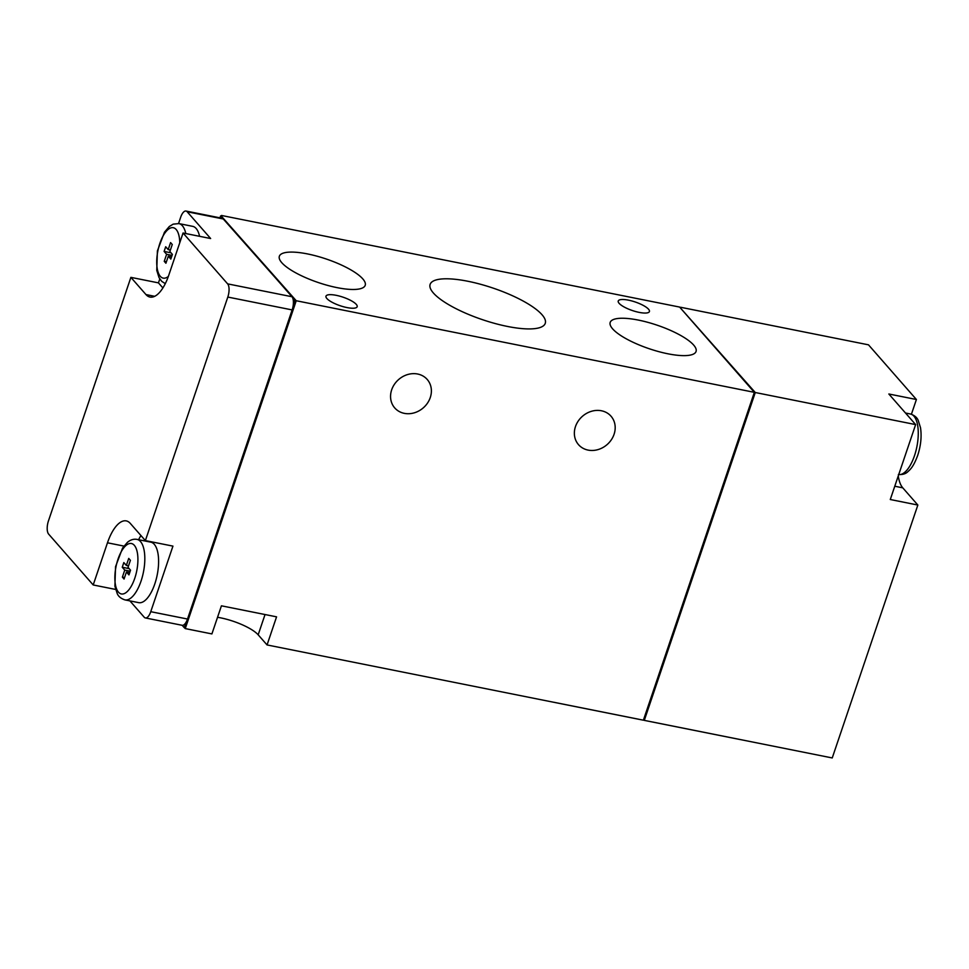 <?xml version="1.0" encoding="UTF-8"?>
<svg xmlns="http://www.w3.org/2000/svg" width="969" height="969" viewBox="0 0 969 969"><rect width="100%" height="100%" fill="white"/><g stroke="black" fill="none" stroke-linecap="round" stroke-linejoin="round"><path stroke-width="1.45" d="M575.477 426.578A21.597 18.774 138.8 0 0 578.529 444.674A21.597 18.774 138.8 0 0 607.139 444.553A21.597 18.774 138.8 0 0 611.015 416.198A21.597 18.774 138.8 0 0 591.526 411.28A21.597 18.774 138.8 0 0 575.477 426.578M391.67 389.829A21.597 18.774 138.8 0 0 394.734 407.925A21.597 18.774 138.8 0 0 423.344 407.804A21.597 18.774 138.8 0 0 427.208 379.448A21.597 18.774 138.8 0 0 407.731 374.518A21.597 18.774 138.8 0 0 391.67 389.829M184.558 627.791L185.261 628.59L211.908 633.92L221.429 605.819L276.565 616.841L267.056 644.942L643.392 720.197L754.354 392.336L296.235 300.741L221.295 216.087M185.261 628.59L296.235 300.741M612.614 328.83A45.325 12.427 -161.3 0 1 610.155 322.507A45.325 12.427 -161.3 0 1 657.103 325.172A45.325 12.427 -161.3 0 1 696.021 351.577A45.325 12.427 -161.3 0 1 658.46 351.553A45.325 12.427 -161.3 0 1 612.614 328.83M433.385 293.001A60.768 16.655 -161.3 0 1 430.091 284.511A60.768 16.655 -161.3 0 1 493.039 288.084A60.768 16.655 -161.3 0 1 545.208 323.489A60.768 16.655 -161.3 0 1 494.856 323.452A60.768 16.655 -161.3 0 1 433.385 293.001M281.773 262.684A45.325 12.427 -161.3 0 1 279.314 256.361A45.325 12.427 -161.3 0 1 326.262 259.014A45.325 12.427 -161.3 0 1 365.18 285.419A45.325 12.427 -161.3 0 1 327.619 285.395A45.325 12.427 -161.3 0 1 281.773 262.684M628.469 300.16A16.449 4.506 -161.3 0 1 649.412 311.546A16.449 4.506 -161.3 0 1 635.834 311.594A16.449 4.506 -161.3 0 1 619.118 303.333A16.449 4.506 -161.3 0 1 618.246 300.996A16.449 4.506 -161.3 0 1 628.469 300.16M336.207 295.327A16.449 4.506 -161.3 0 1 357.161 306.725A16.449 4.506 -161.3 0 1 343.583 306.773A16.449 4.506 -161.3 0 1 326.868 298.5A16.449 4.506 -161.3 0 1 325.984 296.175A16.449 4.506 -161.3 0 1 336.207 295.327M754.354 392.336L679.632 307.076L221.501 215.469M754.245 392.663L754.948 392.796L644.3 719.713L643.598 719.579L644.3 720.379L832.238 757.952L917.849 505.043L890.281 499.519L915.644 424.592L755.275 392.518L680.335 307.876M644.3 720.379L755.275 392.518M129.907 600.889L144.224 617.229A10.284 4.227 -78.7 0 0 145.386 617.943L182.148 625.296A10.284 4.227 -78.7 0 0 182.196 625.308A10.284 4.227 -78.7 0 0 186.351 621.771A10.284 4.227 -78.7 0 0 187.514 619.034L292.141 309.923A10.284 4.227 -78.7 0 0 292.965 306.798A10.284 4.227 -78.7 0 0 292.856 298.391A10.284 4.227 -78.7 0 0 291.96 296.732L223.936 219.115A10.284 4.227 -78.7 0 0 222.785 218.4A10.284 4.227 -78.7 0 0 222.725 218.388L220.593 215.954L219.951 217.831M145.374 540.605L227.812 297.059A10.284 4.227 -78.7 0 0 227.63 283.869L183.056 233.008L168.788 275.172A35.986 14.814 -78.7 0 1 150.013 297.071A35.986 14.814 -78.7 0 1 145.968 294.564L130.888 277.364L48.45 520.91A10.284 4.227 -78.7 0 0 48.632 534.101L93.206 584.961L107.474 542.797A35.986 14.814 -78.7 0 1 126.249 520.898A35.986 14.814 -78.7 0 1 130.294 523.405L145.374 540.605L172.942 546.116L150.752 611.693A10.284 4.227 -78.7 0 1 145.386 617.943M292.965 306.798L294.988 300.826L295.908 301.008L185.249 627.936L184.328 627.742L186.351 621.771M295.908 301.008L220.593 215.954M294.988 300.826L292.856 298.391M182.196 625.308L184.328 627.742M217.54 617.289A30.851 8.455 -161.3 0 1 258.166 634.816L267.056 644.942M171.561 256.87L168.303 256.216L165.917 263.241L164.245 261.327L166.62 254.302L164.112 251.431L165.699 246.756L168.206 249.614L170.58 242.589L172.264 244.503L169.878 251.528L172.397 254.399L170.81 259.086L168.303 256.216M166.414 261.763L164.245 261.327M172.058 255.392L166.62 254.302M171.004 252.812L164.112 251.431M170.387 250.05L168.206 249.614M129.701 572.679L126.43 572.025L124.056 579.05L122.385 577.136L124.759 570.111L122.251 567.24L123.826 562.565L126.345 565.436L128.72 558.41L130.403 560.312L128.017 567.337L130.536 570.208L128.95 574.896L126.43 572.025M124.553 577.572L122.385 577.136M130.197 571.201L124.759 570.111M129.143 568.621L122.251 567.24M128.526 565.86L126.345 565.436M137.029 539.394L150.825 542.155A30.851 12.694 101.3 0 1 154.822 583.871A30.851 12.694 101.3 0 1 138.724 602.657L124.94 599.896C120.931 598.563 118.351 596.419 117.188 593.476L114.899 586.184L115.541 566.683L122.603 548.018L127.411 542.349C130.512 539.769 133.71 538.788 137.029 539.394A30.851 12.694 101.3 0 1 141.038 581.121A30.851 12.694 101.3 0 1 124.94 599.896M165.299 283.651L161.726 281.349L159.049 277.655L156.76 270.375L157.402 250.874L164.464 232.209L169.272 226.528L173.172 224.154L178.902 223.585L192.686 226.346A30.851 12.694 101.3 0 1 199.578 236.315M183.056 233.008L210.636 238.531L187.174 211.763A10.284 4.227 -78.7 0 0 186.024 211.048A10.284 4.227 -78.7 0 0 180.646 217.31L178.55 223.524M159.788 278.951L158.456 282.875L162.901 287.938M158.456 282.875L130.888 277.364M140.941 535.542A35.986 14.814 -78.7 0 0 138.591 539.709M115.626 589.443L93.206 584.961M915.644 424.592L888.839 393.995L916.408 399.507L868.49 344.831L680.553 307.258M916.408 399.507L911.417 414.248M898.263 475.936A35.986 14.814 -78.7 0 0 902.769 487.831L917.849 505.043M754.948 392.796L680.323 307.876M292.141 309.923L227.812 297.059M187.514 619.034L150.752 611.693M291.96 296.732L227.63 283.869M265.034 614.54L258.166 634.816M134.764 578.287A25.703 10.574 101.3 0 1 115.335 584.234A25.703 10.574 101.3 0 1 129.071 543.67A25.703 10.574 101.3 0 1 134.764 578.287M178.902 223.585A30.851 12.694 101.3 0 1 185.794 233.565M168.364 276.407A25.703 10.574 101.3 0 1 156.724 262.563A25.703 10.574 101.3 0 1 167.879 229.653A25.703 10.574 101.3 0 1 179.774 242.722M154.701 296.32L145.968 294.564M123.935 546.092L107.474 542.797M223.936 219.115L187.174 211.763M894.775 486.232L902.769 487.831M898.372 474.507C902.587 474.822 905.797 473.829 908.001 471.564C910.727 469.069 913.597 466.392 917.679 455.466C920.865 445.667 921.81 436.413 920.514 427.717L918.224 420.437C917.062 417.494 914.482 415.35 910.472 414.005A30.851 12.694 101.3 0 1 914.482 455.733A30.851 12.694 101.3 0 1 898.723 474.568M186.024 211.048L222.785 218.4M910.472 414.005L905.506 413.012"/></g></svg>
